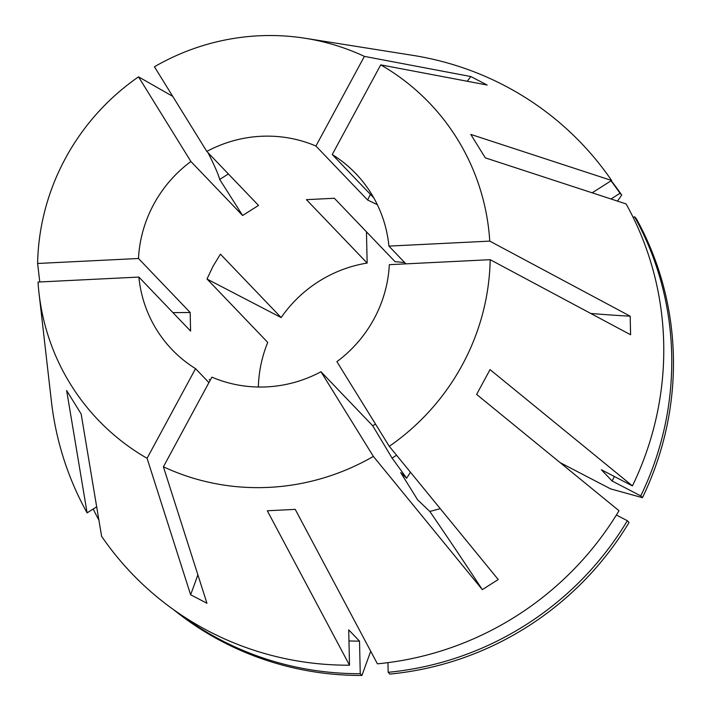 <?xml version="1.0" encoding="UTF-8"?>
<svg xmlns="http://www.w3.org/2000/svg" width="711" height="711" viewBox="0 0 711 711"><rect width="100%" height="100%" fill="white"/><g stroke="black" fill="none" stroke-linecap="round" stroke-linejoin="round"><path stroke-width="1.07" d="M389.273 446.321A229.244 223.103 -43.8 0 0 462.381 364.787A229.244 223.103 -43.8 0 0 490.181 259.684L389.335 264.679A127.225 123.812 -43.8 0 1 374.048 318.857A127.225 123.812 -43.8 0 1 336.89 361.659L389.273 446.321L498.242 579.545L482.325 589.623A329.984 15.393 57.6 0 0 429.826 511.449L439.496 508.898M429.826 511.449L417.65 499.877L400.693 472.602L406.63 478.236A329.984 15.393 57.6 0 0 392.072 458.088A565.689 26.387 57.6 0 0 372.688 425.747L375.559 424.147M410.478 472.246L406.63 478.236M560.152 462.648L610.669 488.91L642.451 497.673L640.762 495.905L612.162 481.036L601.364 469.758L632.426 485.906L490.039 369.596L476.628 394.418L619.005 510.72A311.134 302.788 -43.8 0 1 377.425 663.825L295.225 509.378L267.3 510.765L349.51 665.203A311.134 302.788 -43.8 0 1 101.611 536.316L81.152 413.98L66.647 390.543L87.106 512.88A311.134 302.788 -43.8 0 1 51.405 401.404L39.025 293.279A229.244 223.103 -43.8 0 0 147.079 458.302L190.619 594.76L206.945 603.248L163.406 466.789A229.244 223.103 -43.8 0 0 373.364 456.4L320.981 371.746L372.688 425.747M632.426 485.906A311.134 302.788 -43.8 0 0 626.098 203.915L485.293 157.851L470.798 134.415L611.602 180.478A311.134 302.788 -43.8 0 0 412.789 55.351L305.295 38.296A229.244 223.103 -43.8 0 0 154.429 66.763L206.812 151.425L258.52 205.426L242.611 215.504L190.904 161.504A127.225 123.812 -43.8 0 0 153.745 204.315A127.225 123.812 -43.8 0 0 138.467 258.493L190.175 312.493L190.592 331.068L138.876 277.068A127.225 123.812 -43.8 0 0 172.009 349.572A127.225 123.812 -43.8 0 0 195.552 368.654L208.918 382.616M172.746 96.367L138.521 76.85A229.244 223.103 -43.8 0 0 65.412 158.384A229.244 223.103 -43.8 0 0 37.612 263.479L138.467 258.493M490.181 259.684L630.595 334.757L630.177 316.191L489.772 241.118A229.244 223.103 -43.8 0 0 380.723 64.87L487.151 85.027L470.824 76.539L364.396 56.382A229.244 223.103 -43.8 0 0 305.295 38.296M207.097 279.085L281.147 317.577L220.419 254.165L213.051 266.252L206.999 278.979L267.727 342.4A127.225 123.812 136.2 0 0 258.351 387.024M210.154 380.323L209.247 379.381M163.406 466.789L211.878 377.141A127.225 123.812 -43.8 0 0 320.981 371.746M172.933 312.627A565.689 97.167 178.7 0 0 190.175 312.493M39.78 281.965L37.612 263.479M39.025 293.279A229.244 223.103 -43.8 0 1 38.03 282.054L138.876 277.068M396.569 455.236L392.072 458.088M482.325 589.623L373.364 456.4M470.824 76.539A329.984 72.078 -62.5 0 1 467.243 81.25M373.826 197.934L332.25 154.518L380.723 64.87M364.396 56.382L315.924 146.031A127.225 123.812 -43.8 0 0 206.812 151.425M370.36 194.307A565.689 123.554 -62.5 0 1 367.631 200.031L315.924 146.031M370.724 651.232L361.935 675.45L360.246 673.69L359.517 641.144L348.719 629.866L349.51 665.203M173.724 609.771A308.298 300.033 -43.8 0 0 361.935 675.45M617.504 201.097L621.698 195.036A308.298 300.033 -43.8 0 0 611.22 180.718M377.345 204.688L367.631 200.031M489.772 241.118L388.917 246.104A127.225 123.812 -43.8 0 0 355.784 173.591A127.225 123.812 -43.8 0 0 332.25 154.518M388.917 246.104L405.91 263.852M281.147 317.577A127.225 123.812 136.2 0 1 367.152 263.07L306.423 199.658L334.348 198.271L395.076 261.692A127.225 123.812 136.2 0 1 404.781 262.679M366.458 231.804L367.152 263.07M96.669 506.819L87.106 512.88M348.968 640.922A275.299 267.914 -43.8 0 0 359.517 641.144M93.194 509.023A308.298 300.033 -43.8 0 0 98.891 520.061M178.728 613.264A308.298 300.033 -43.8 0 0 360.246 673.69M387.948 662.643L388.162 672.304L389.85 674.072A308.298 300.033 -43.8 0 0 629.039 522.487L627.351 520.719L616.384 515.022M592.147 192.805L611.602 180.478M612.162 481.036A275.299 267.914 -43.8 0 0 614.286 476.477M640.762 495.905A308.298 300.033 -43.8 0 0 634.505 216.713L633.217 217.53M621.698 195.036L620.01 193.276L611.007 198.973M620.01 193.276A308.298 300.033 -43.8 0 0 610.998 180.861M642.451 497.673A308.298 300.033 -43.8 0 0 636.194 218.473L634.505 216.713M388.162 672.304A308.298 300.033 -43.8 0 0 627.351 520.719M138.521 76.85L190.904 161.504M195.552 368.654L147.079 458.302M190.619 594.76A329.984 72.078 117.5 0 0 197.871 574.808M207.994 152.652A329.984 15.393 -122.4 0 1 219.681 179.456L228.382 173.946M242.611 215.504A565.689 26.387 57.6 0 0 219.681 179.456M630.177 316.191A329.984 56.676 -1.3 0 1 590.743 313.453"/></g></svg>
